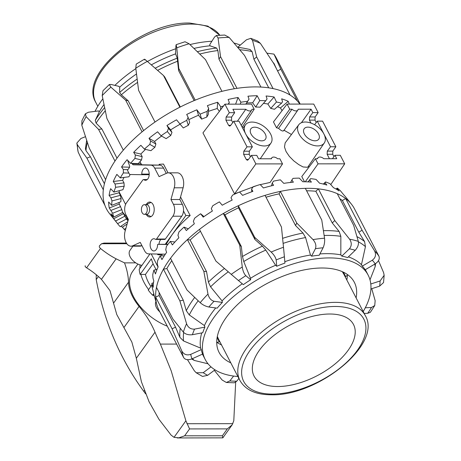 <?xml version="1.0" encoding="UTF-8"?>
<svg xmlns="http://www.w3.org/2000/svg" width="461" height="461" viewBox="0 0 461 461"><rect width="100%" height="100%" fill="white"/><g stroke="black" fill="none" stroke-linecap="round" stroke-linejoin="round"><path stroke-width="0.69" d="M159.84 311.872A11.202 6.771 -144.4 0 1 157.633 309.475A11.202 6.771 -144.4 0 1 155.933 301.621M132.924 246.18L129.939 250.438A11.202 6.771 35.6 0 0 129.443 255.094A11.202 6.771 35.6 0 0 141.959 265.34M154.13 295.253L152.649 295.259L153.79 293.669M335.856 146.754L322.579 121.145L317.249 121.145L323.887 133.949A15.68 9.479 35.6 0 0 305.257 122.015A15.68 9.479 35.6 0 0 298.78 124.729A15.68 9.479 35.6 0 0 301.828 138A15.68 9.479 35.6 0 0 317.646 145.918A15.68 9.479 35.6 0 0 324.273 142.996A15.68 9.479 35.6 0 0 323.887 133.949L330.525 146.759L335.856 146.754L332.83 151.104L332.709 154.262L333.948 156.654M324.273 142.996L307.671 167.274L303.09 166.968L298.722 164.589L293.743 160.849L289.341 156.377L286.062 151.536L284.483 147.007L285.169 142.875L298.78 124.729M307.913 127.138A8.961 5.417 -144.4 0 1 316.914 131.616A8.961 5.417 -144.4 0 1 318.735 139.182A8.961 5.417 -144.4 0 1 314.99 140.795A8.961 5.417 -144.4 0 1 305.989 136.312A8.961 5.417 -144.4 0 1 304.168 128.746A8.961 5.417 -144.4 0 1 307.913 127.138M251.458 155.38L255.878 163.914L282.53 163.886L279.873 158.768L277.62 158.768A4.483 2.708 35.6 0 0 271.806 157.841A4.483 2.708 35.6 0 0 271.466 158.774L258.558 158.786L256.783 155.374L251.458 155.38L248.243 159.731L247.344 160.267L246.289 159.477L243.633 154.354L243.817 151.196L247.033 146.846L233.756 121.231L239.086 121.231L245.725 134.036A15.68 9.479 -144.4 0 1 245.483 124.787A15.68 9.479 -144.4 0 1 251.965 122.067A15.68 9.479 -144.4 0 1 267.651 129.835A15.68 9.479 -144.4 0 1 270.982 143.048A15.68 9.479 -144.4 0 1 264.355 145.97A15.68 9.479 -144.4 0 1 245.725 134.036L252.363 146.84L249.338 151.191L249.211 154.349L250.45 156.74M261.698 140.847A8.961 5.417 -144.4 0 1 252.697 136.37A8.961 5.417 -144.4 0 1 250.876 128.803A8.961 5.417 -144.4 0 1 254.616 127.19A8.961 5.417 -144.4 0 1 263.617 131.673A8.961 5.417 -144.4 0 1 265.444 139.239A8.961 5.417 -144.4 0 1 261.698 140.847M180.545 196.985L190.163 215.541C182.798 221.827 176.684 228.351 171.826 235.11L166.15 244.307M162.163 254.132L161.932 254.945L157.795 254.691L157.455 254.046M144.333 204.701L146.65 204.696A4.817 2.933 89.9 0 1 148.886 206.395A4.817 2.933 89.9 0 1 149.318 211.536A4.817 2.933 89.9 0 1 146.656 214.33L144.345 214.33A4.817 2.933 89.9 0 1 142.103 212.636A4.817 2.933 89.9 0 1 141.671 207.496A4.817 2.933 89.9 0 1 144.333 204.701A4.817 2.933 89.9 0 1 146.575 206.395A4.817 2.933 89.9 0 1 147.001 211.536A4.817 2.933 89.9 0 1 144.345 214.33M158.728 165.113L159.304 164.306L163.471 164.047L168.035 172.852M159.304 164.306L159.731 165.136M183.49 210.965L185.852 215.523L190.163 215.541M185.852 215.523L165.234 244.307M158.25 254.057L157.795 254.691M282.53 163.886L270.071 182.458L260.263 184.636M256.529 185.662L234.545 193.856L202.949 132.901L224.905 104.163L229.33 112.697L234.661 112.691L231.635 117.042L231.514 120.2L232.753 122.591M291.461 134.491L284.057 130.256M283.884 130.186C283.348 131.725 281.573 131.108 278.553 128.325L276.508 127.789L273.465 121.923L287.082 104.1L289.739 109.217L276.508 127.789M304.485 181.767L301.782 176.551L315.405 158.728L317.652 158.728A4.483 2.708 -144.4 0 1 317.998 157.795A4.483 2.708 -144.4 0 1 323.806 158.722L336.72 158.705L334.951 155.294L332.427 158.711M308.979 167.136L308.455 166.127M247.033 146.846L252.363 146.84M233.756 121.231L230.546 125.588L229.641 126.118L228.593 125.329L225.936 120.206L226.12 117.048L229.33 112.697M255.878 163.914L234.545 193.856M224.905 104.163L251.556 104.134L254.207 109.257L251.954 109.257A4.483 2.708 -144.4 0 1 251.66 110.133A4.483 2.708 -144.4 0 1 245.805 109.263L232.891 109.28L234.661 112.691M330.768 184.602L344.707 163.822L340.281 155.288L334.951 155.294M329.436 158.717L327.131 154.268L327.316 151.11L330.525 146.759M254.207 109.257L242.181 127.196M245.805 109.263L237.386 121.231M317.249 121.145L314.598 124.747M310.962 123.081L309.429 120.119L309.613 116.961L312.829 112.611L318.153 112.605L315.128 116.956L315.007 120.114L316.246 122.505M289.739 109.217L291.992 109.217A4.483 2.708 35.6 0 0 297.846 110.087A4.483 2.708 35.6 0 0 298.146 109.211L311.054 109.199L312.829 112.611M311.054 109.199L301.419 122.724M344.707 163.822L318.055 163.851L305.286 181.778M318.055 163.851L315.405 158.728M318.153 112.605L313.734 104.071L287.082 104.1M291.992 109.217L278.553 128.325M152.649 295.259A44.584 26.957 -144.4 0 1 148.269 290.136L151.951 284.806M149.929 253.902L139.193 269.305A44.584 26.957 35.6 0 0 140.127 274.428L145.451 274.422A38.084 23.027 35.6 0 0 150.839 286.414M156.216 269.668A44.798 27.084 -144.4 0 1 151.329 258.782L140.127 274.428M153.294 282.864L153.548 282.489M145.451 274.422L153.092 263.732M167.833 244.497L157.95 244.313A0.611 0.375 -90.1 0 0 157.576 244.918A6.108 3.723 89.9 0 1 153.859 250.963A6.108 3.723 89.9 0 1 150.13 244.779A6.108 3.723 89.9 0 1 153.847 238.74A6.108 3.723 89.9 0 1 155.386 239.288A1.735 1.055 -90.1 0 0 155.824 239.443A1.735 1.055 -90.1 0 0 156.51 239.034L172.852 216.221A8.454 5.152 -90.1 0 0 173.434 204.304L170.956 199.527L179.836 199.515L182.314 204.298A8.454 5.152 89.9 0 1 181.732 216.209L165.39 239.023A1.735 1.055 89.9 0 1 164.71 239.432L155.824 239.443M127.876 161.108L129.506 165.666A1.631 0.991 89.9 0 1 129.293 167.735L127.726 169.925A0.611 0.375 -90.1 0 0 127.68 170.783L129.287 173.883A1.735 1.055 -90.1 0 0 130.083 174.494L141.383 174.702A0.611 0.375 -90.1 0 0 141.763 174.102A6.108 3.723 89.9 0 1 145.48 168.058A6.108 3.723 89.9 0 1 149.208 174.235A6.108 3.723 89.9 0 1 145.492 180.28A6.108 3.723 89.9 0 1 143.947 179.732A1.735 1.055 -90.1 0 0 143.509 179.577A1.735 1.055 -90.1 0 0 142.829 179.986L126.487 202.8A8.454 5.152 -90.1 0 0 125.905 214.717L128.383 219.494L125.11 231.22A10.557 6.431 -90.1 0 0 130.97 246.18A10.557 6.431 -90.1 0 0 132.67 245.805L140.248 242.388L144.662 250.899A8.454 5.152 -90.1 0 0 148.528 253.878L165.349 254.19M146.195 204.696A7.451 4.541 89.9 0 1 146.725 203.831A7.451 4.541 89.9 0 1 149.658 202.056A7.451 4.541 89.9 0 1 153.928 206.937A7.451 4.541 89.9 0 1 152.614 215.189A7.451 4.541 89.9 0 1 149.675 216.964A7.451 4.541 89.9 0 1 146.206 214.33M170.956 199.527L174.223 187.8A10.557 6.431 -90.1 0 0 168.363 172.84A10.557 6.431 -90.1 0 0 166.663 173.215L159.085 176.632L154.677 168.121A8.454 5.152 -90.1 0 0 150.805 165.142L133.488 164.819A2.749 1.677 89.9 0 1 132.232 163.851L131.996 163.401M168.363 172.84L177.243 172.829A10.557 6.431 89.9 0 1 183.109 187.794L179.836 199.515M139.988 161.667L141.112 163.845A2.749 1.677 -90.1 0 0 142.374 164.813L159.69 165.13A8.454 5.152 89.9 0 1 163.557 168.109L166.288 173.388M141.925 245.627L141.556 245.794A10.557 6.431 89.9 0 1 139.856 246.168L130.97 246.18M166.83 244.307L157.944 244.313A0.611 0.375 -90.1 0 0 157.944 244.313L166.83 244.307A0.611 0.375 89.9 0 1 166.83 244.307L167.965 244.324M160.993 239.438A6.108 3.723 -90.1 0 0 159.022 244.313M85.4 113.781L81.937 120.661L81.81 125.231A110.11 56.496 -27.4 0 1 86.138 116.65L85.4 113.781L88.449 112.225L98.487 110.922L99.299 111.781A91.739 47.068 -27.4 0 1 103.99 104.538M99.299 111.781L95.248 120.39L96.101 123.139L101.869 128.976L98.562 129.408L114.973 161.079A110.11 56.496 152.6 0 0 105.609 179.657L89.192 147.981L81.81 125.231M109.338 84.519L102.993 90.708L102.198 95.594A110.11 56.496 -27.4 0 1 110.859 87.141L109.343 84.524L111.089 84.472L118.736 86.311L119.71 87.181A91.739 47.068 -27.4 0 1 136.496 73.95M151.312 64.868A91.739 47.068 -27.4 0 1 175.583 53.868L175.912 45.829L176.142 44.688L176.77 47.846A110.11 56.496 -27.4 0 1 189.119 43.766L185.022 41.755L176.142 44.677M193.96 48.422A91.739 47.068 -27.4 0 1 209.945 45.812L209.767 44.579L214.544 37.047L216.382 35.497L218.059 37.992A110.11 56.496 -27.4 0 1 229.129 37.399L244.503 55.383L260.92 87.06A110.11 56.496 -27.4 0 1 273.068 88.598L256.65 56.928L252.524 40.366A110.11 56.496 -27.4 0 1 260.39 43.363L257.63 40.983L250.761 38.349L252.524 40.366M238.366 47.374L238.228 46.855L246.497 39.767L250.761 38.355M114.864 85.383A91.739 47.068 -27.4 0 1 135.834 68.637M147.457 61.509A91.739 47.068 -27.4 0 1 175.71 48.774M189.961 44.573A91.739 47.068 -27.4 0 1 211.887 41.236M234.009 43.046A91.739 47.068 -27.4 0 1 240.285 45.092M249.931 49.471L252.092 51.62L253.925 59.262L256.65 56.928M128.873 173.082L123.375 172.915L123.341 169.527L121.566 166.957A108.387 55.608 -27.4 0 1 124.216 163.327A108.387 55.608 -27.4 0 1 127.092 159.708L130.578 163.361A107.425 55.113 -27.4 0 1 134.952 158.405L135.367 154.994L133.661 152.343A108.387 55.608 -27.4 0 1 140.876 145.307L144.391 149.116A107.425 55.113 -27.4 0 1 149.825 144.408L150.638 141.049L149.018 138.323A108.387 55.608 -27.4 0 1 157.599 131.806L161.079 135.793A107.425 55.113 -27.4 0 1 167.349 131.535L168.478 128.296L166.957 125.507A108.387 55.608 -27.4 0 1 176.534 119.797L179.928 123.969A107.425 55.113 -27.4 0 1 186.751 120.356L188.117 117.301L186.699 114.455A108.387 55.608 -27.4 0 1 196.853 109.799L200.114 114.167A107.425 55.113 -27.4 0 1 207.185 111.349L208.689 108.542L207.387 105.65A108.387 55.608 -27.4 0 1 217.667 102.256L220.744 106.808A107.425 55.113 -27.4 0 1 223.476 106.03M228.224 104.157L229.296 102.4L228.103 99.484A108.387 55.608 -27.4 0 1 238.066 97.496L240.924 102.221A107.425 55.113 -27.4 0 1 247.586 101.322L249.044 99.15L247.955 96.216A108.387 55.608 -27.4 0 1 257.163 95.721L259.768 100.602A107.425 55.113 -27.4 0 1 265.778 100.746L267.063 98.925L266.066 95.992A108.387 55.608 -27.4 0 1 274.116 97.012L276.456 102.025A107.425 55.113 -27.4 0 1 281.556 103.206L282.564 101.737L281.648 98.827A108.387 55.608 -27.4 0 1 288.194 101.316L289.318 104.094M299.869 104.082A110.11 56.496 152.6 0 0 297.259 100.89L280.841 69.219L274.191 54.554A110.11 56.496 -27.4 0 1 276.312 58.023L300.186 104.082M260.39 43.363L273.673 63.405L290.09 95.075A110.11 56.496 -27.4 0 1 297.259 100.89M290.09 95.075A110.11 56.496 152.6 0 0 273.068 88.598M260.92 87.06A110.11 56.496 152.6 0 0 258.558 86.956A110.11 56.496 152.6 0 0 236.971 88.339L220.554 56.668L218.059 37.992M189.119 43.766L205.525 59.671L221.943 91.341A110.11 56.496 -27.4 0 1 236.971 88.339M221.943 91.341A110.11 56.496 152.6 0 0 195.216 100.164L178.799 68.493L176.77 47.846M144.431 59.215L136.214 64.114L135.788 68.222A110.11 56.496 -27.4 0 1 147.29 61.365L163.488 75.512L179.905 107.188A110.11 56.496 -27.4 0 1 195.216 100.164M179.905 107.188A110.11 56.496 152.6 0 0 155.011 122.027L138.594 90.356L135.788 68.222M110.859 87.141L125.651 100.181L142.069 131.852A110.11 56.496 -27.4 0 1 155.011 122.027M142.069 131.852A110.11 56.496 152.6 0 0 123.318 150.142L106.9 118.471L102.198 95.594M114.973 161.079A110.11 56.496 -27.4 0 1 118.892 155.605A110.11 56.496 -27.4 0 1 123.318 150.142M259.768 100.602L255.676 107.056A97.455 50.001 -27.4 0 1 258.506 107.096A97.455 50.001 -27.4 0 1 260.062 107.159L265.778 100.746M276.456 102.025L270.745 108.427L267.858 104.03A97.455 50.001 152.6 0 0 263.45 103.356M270.745 108.427A97.455 50.001 -27.4 0 1 274.462 109.286L281.556 103.206M282.069 110.663L280.432 107.972A97.455 50.001 152.6 0 0 277.476 106.704M266.971 53.176L273.92 54.098L274.191 54.554M274.018 63.537L276.565 68.989M277.574 70.936L280.841 69.219M229.129 37.399L224.709 35.048L216.382 35.491M234.326 88.76L218.981 59.152L217.874 50.537L216.601 48.036L209.945 45.812M218.981 59.152L220.554 56.668M194.15 100.607L178.643 70.694L177.237 58.149L175.583 53.868M178.643 70.694L178.799 68.493M147.29 61.365C144.65 59.1 143.867 58.651 144.938 60.028M86.138 116.65L98.562 129.408M76.849 143.1L78.151 152.015A110.11 56.496 -27.4 0 1 77.396 144.777L76.849 143.1L80.929 138.479L85.464 136.692M77.396 144.777L86.899 158.135L103.316 189.805A110.11 56.496 152.6 0 0 104.952 205.456L88.535 173.785L78.151 152.015M86.656 140.351L85.418 148.742L85.988 150.655L90.425 156.746L86.899 158.135M104.952 205.456A110.11 56.496 -27.4 0 0 109.101 213.068A110.11 56.496 152.6 0 0 109.632 213.754L118.137 224.351A107.425 55.113 -27.4 0 1 117.595 223.654L113.758 218.75A108.387 55.608 -27.4 0 1 111.003 213.702L113.873 217.05L122.718 212.406A97.455 50.001 -27.4 0 1 121.825 209.628L112.651 213.241L109.263 207.997A108.387 55.608 -27.4 0 1 108.635 201.976L111.723 205.347L120.88 201.739A97.455 50.001 -27.4 0 1 121.064 198.53L111.977 200.95L110.945 197.827L109.09 195.406A108.387 55.608 -27.4 0 1 110.611 188.676L113.884 192.104L122.96 189.69A97.455 50.001 -27.4 0 1 124.211 186.192L115.607 187.304L115.077 184.02L113.25 181.519A108.387 55.608 -27.4 0 1 116.858 174.373L120.263 177.9L128.861 176.788A97.455 50.001 -27.4 0 1 130.256 174.5M119.71 87.181L119.624 92.5L121.335 94.799L128.17 100.786L125.651 100.181M101.869 128.976L116.996 158.163M128.17 100.786L143.613 130.584M180.297 106.987L164.779 77.05L163.488 75.512M90.425 156.746L104.416 183.749M288.194 101.316L280.432 107.972M274.116 97.012L267.858 104.03M257.163 95.721L252.674 102.791A97.455 50.001 152.6 0 0 246.583 103.028M255.676 107.056L252.674 102.791M238.066 97.496L235.611 104.151M240.924 102.221L240.216 104.146M217.667 102.256L217.229 108.519A97.455 50.001 152.6 0 0 208.493 111.36M219.424 111.337L217.229 108.519M220.744 106.808L220.531 109.891M196.853 109.799L198.512 115.238A97.455 50.001 152.6 0 0 188.837 119.658M200.114 114.167L201.63 119.128L198.512 115.238M179.928 123.969L183.294 127.962A97.455 50.001 -27.4 0 1 188.267 125.323L186.751 120.356M161.079 135.793L166.15 138.634A97.455 50.001 -27.4 0 1 170.714 135.534L167.349 131.535M144.391 149.116L150.937 150.689A97.455 50.001 -27.4 0 1 154.896 147.255L149.825 144.408M130.578 163.361L138.323 163.597A97.455 50.001 -27.4 0 1 141.504 159.984L134.952 158.405M128.077 220.577L126.544 217.333A97.455 50.001 152.6 0 0 127.933 218.629M118.137 224.351A107.425 55.113 -27.4 0 0 120.246 226.708L127.783 221.637M166.957 125.507L170.645 129.875L171.97 132.44L170.714 135.534M180.136 124.216A97.455 50.001 152.6 0 0 170.645 129.875M149.018 138.323L154.568 141.441L155.893 143.999L154.896 147.255M161.563 136.064A97.455 50.001 152.6 0 0 154.568 141.441M133.661 152.343L140.836 154.066L142.161 156.631L141.504 159.984M145.515 149.387A97.455 50.001 152.6 0 0 140.836 154.066M121.566 166.957L129.541 167.199M113.25 181.519L122.672 180.303L123.997 182.861L124.211 186.192M124.003 177.416A97.455 50.001 152.6 0 0 122.672 180.303M109.09 195.406L119.036 192.761L120.361 195.32L121.064 198.53M119.399 190.635A97.455 50.001 152.6 0 0 119.036 192.761M109.263 207.997L119.295 204.044L121.825 209.628M119.013 202.477A97.455 50.001 152.6 0 0 119.295 204.044M113.758 218.75L123.444 213.662L126.452 219.004L117.595 223.654M122.643 212.446A97.455 50.001 152.6 0 0 123.444 213.662M125.306 230.517L122.378 227.192A108.387 55.608 -27.4 0 1 120.989 226.207M122.378 227.192L127.127 223.994M249.044 99.15L245.874 104.14M245.799 104.14L247.586 101.322M229.296 102.4L228.65 104.157M208.689 108.542L208.274 114.478L206.787 117.071L207.185 111.349M188.117 117.301L189.69 122.453L188.267 125.323M168.478 128.296L171.97 132.44M150.638 141.049L155.893 143.999M135.367 154.994L142.161 156.631M123.341 169.527L127.904 169.671M115.077 184.02L123.997 182.861M110.945 197.827L120.361 195.32M111.118 210.349L120.626 206.603M115.596 221.044L124.77 216.221M124.176 229.44L125.939 228.247M127.224 217.264A97.455 50.001 -27.4 0 1 122.603 212.1M128.008 220.831A97.455 50.001 -27.4 0 1 126.452 219.004M201.63 119.128A97.455 50.001 -27.4 0 1 206.787 117.071M113.873 217.05A107.425 55.113 -27.4 0 1 112.651 213.241M111.723 205.347A107.425 55.113 -27.4 0 1 111.977 200.95M113.884 192.104A107.425 55.113 -27.4 0 1 115.607 187.304M120.263 177.9A107.425 55.113 -27.4 0 1 123.375 172.915M103.316 189.805A110.11 56.496 -27.4 0 1 105.609 179.657M268.734 87.832L253.925 59.262M95.035 111.372A91.739 47.068 -27.4 0 1 102.838 98.833M215.719 307.954A91.739 47.068 152.6 0 0 209.45 316.488A91.739 47.068 152.6 0 0 204.425 325.593L204.897 327.12A91.739 47.068 152.6 0 0 202.754 332.715L192.41 334.709A103.391 53.044 -27.4 0 1 194.554 329.114C190.716 329.356 188.053 327.558 186.567 323.72A110.11 56.496 152.6 0 0 183.351 332.122C185.478 334.294 188.497 335.153 192.41 334.709M201.711 332.917A91.739 47.068 152.6 0 0 200.627 348.124L201.296 349.594A91.739 47.068 152.6 0 0 202.575 354.083L191.989 358.865A103.391 53.044 -27.4 0 1 190.716 354.376C186.734 355.638 183.743 354.457 181.738 350.844A110.11 56.496 152.6 0 0 183.651 357.586C185.276 359.857 188.053 360.289 191.989 358.865M202.477 354.129A91.739 47.068 152.6 0 0 203.03 355.275L205.243 359.545A91.739 47.068 152.6 0 0 237.882 376.504M363.187 311.55A91.739 47.068 152.6 0 0 368.143 275.108A91.739 47.068 152.6 0 0 295.651 263.185A91.739 47.068 152.6 0 0 211.662 320.752A91.739 47.068 152.6 0 0 205.243 359.545M230.811 362.859A76.169 39.081 -27.4 0 1 219.067 352.377A76.169 39.081 -27.4 0 1 242.751 299.892A76.169 39.081 -27.4 0 1 318.563 268.083A76.169 39.081 -27.4 0 1 354.319 282.27A76.169 39.081 -27.4 0 1 356.117 297.91M347.369 275.073A76.169 39.081 -27.4 0 1 346.822 279.983M171.786 260.695A106.307 54.542 152.6 0 0 169.838 263.594A106.307 54.542 152.6 0 0 166.865 268.527L183.282 300.197L186.273 310.691L189.281 314.921L204.425 325.593M340.835 254.858L341.814 256.12A91.739 47.068 152.6 0 1 347.629 257.595L355.212 250.288C357.828 247.35 358.865 244.388 358.318 241.397A110.11 56.496 152.6 0 0 349.588 239.184L334.767 220.537L332.266 222.945L339.117 231.439L340.84 236.337L340.835 254.858A91.739 47.068 152.6 0 0 319.905 253.93M308.092 181.876L310.605 178.638L309.786 179.911L311.4 182.101A108.387 55.608 152.6 0 0 302.779 181.755L299.298 178.119A107.425 55.113 152.6 0 0 293.006 178.367L291.865 179.997L293.38 182.187A108.387 55.608 152.6 0 0 283.78 183.363L280.386 179.848A107.425 55.113 152.6 0 0 273.552 181.127L272.18 183.109L273.592 185.322A108.387 55.608 152.6 0 0 263.433 187.961L260.177 184.538A107.425 55.113 152.6 0 0 253.095 186.797L251.591 189.125L252.893 191.373A108.387 55.608 152.6 0 0 242.613 195.355L239.541 191.989A107.425 55.113 152.6 0 0 232.528 195.13L230.996 197.769L232.188 200.068A108.387 55.608 152.6 0 0 222.242 205.226L219.396 201.872A107.425 55.113 152.6 0 0 212.752 205.75L211.299 208.672L212.383 211.029A108.387 55.608 152.6 0 0 203.209 217.137L200.61 213.76A107.425 55.113 152.6 0 0 194.628 218.209L193.355 221.355L194.346 223.781A108.387 55.608 152.6 0 0 186.342 230.569L184.008 227.129A107.425 55.113 152.6 0 0 178.949 231.952L177.952 235.26L178.868 237.761A108.387 55.608 152.6 0 0 172.379 244.929L170.316 241.397A107.425 55.113 152.6 0 0 166.404 246.387L165.758 249.781L166.617 252.363A108.387 55.608 152.6 0 0 164.156 255.988A108.387 55.608 152.6 0 0 161.932 259.601L160.134 255.936A107.425 55.113 152.6 0 0 157.535 260.874L157.316 264.286L158.129 266.942A108.387 55.608 152.6 0 0 155.455 273.938L153.905 270.111A107.425 55.113 152.6 0 0 152.735 274.785L152.989 278.139L153.784 280.87A108.387 55.608 152.6 0 0 153.231 287.312L151.9 283.313A107.425 55.113 152.6 0 0 152.211 287.508L153.767 293.53A108.387 55.608 152.6 0 0 154.458 296.492L156.873 304.888A110.11 56.496 -27.4 0 1 155.651 297.097L172.068 328.768L181.738 350.844M183.651 357.586L159.022 310.293A110.11 56.496 -27.4 0 1 156.873 304.888M183.351 332.122L172.904 319.047L156.486 287.376A110.11 56.496 152.6 0 0 155.651 297.097L159.137 295.518L175.555 327.189L179.911 337.343L183.553 340.967L200.627 348.124M156.486 287.376A110.11 56.496 -27.4 0 1 163.453 269.184L179.871 300.854L186.567 323.72M200.431 231.232A106.307 54.542 152.6 0 0 190.134 239.997L206.551 271.667L208.401 282.103L210.579 286.823L222.064 300.889L222.358 302.416L214.042 301.275C210.988 300.405 208.966 298.002 207.98 294.072A110.11 56.496 152.6 0 0 200.183 302.687L186.941 289.934L170.524 258.264A110.11 56.496 152.6 0 0 166.721 263.738A110.11 56.496 152.6 0 0 163.453 269.184L166.865 268.527M214.307 370.333L222.139 380.014L226.345 382.48L229.843 380.924L233.618 376.055M313.013 239.605C315.652 242.682 316.453 245.719 315.41 248.715A103.391 53.044 -27.4 0 1 323.092 247.782L319.231 255.233A91.739 47.068 152.6 0 0 311.555 256.172L310.472 255.048L305.591 237.553L302.986 233.053L295.53 225.533L279.112 193.856L280.38 191.401A110.11 56.496 -27.4 0 1 302.848 188.44A110.11 56.496 -27.4 0 1 305.343 188.353L321.761 220.024L324.55 238.199A110.11 56.496 152.6 0 0 313.013 239.605L296.798 223.072L280.38 191.401A110.11 56.496 152.6 0 0 265.052 195.378L281.469 227.048L283.498 247.263A110.11 56.496 152.6 0 0 271.149 252.046C273.967 254.76 275.643 257.394 276.174 259.946A103.391 53.044 -27.4 0 1 284.397 256.76L283.498 247.263M374.557 250.859C376.36 254.581 375.6 257.705 372.275 260.235A103.391 53.044 -27.4 0 1 375.214 263.859C378.642 261.462 379.893 258.944 378.971 256.304A110.11 56.496 152.6 0 0 374.557 250.859L362.092 230.235L345.675 198.564A110.11 56.496 -27.4 0 1 351.363 204.073A110.11 56.496 -27.4 0 1 354.544 208.948L378.971 256.304M375.214 263.859L365.204 269.754A91.739 47.068 152.6 0 0 362.271 266.13L361.453 264.735L365.44 246.652L364.582 241.587L358.791 232.177L362.092 230.235M362.271 266.13L372.275 260.235M378.498 260.626L383.598 272.607L384.151 275.298L380.077 280.985A103.391 53.044 -27.4 0 1 379.634 286.143L383.529 282.576M375.513 263.675L375.15 266.712L369.999 279.839M370.794 283.993L380.077 280.985M371.756 288.695L375.15 300.67L374.747 305.528L371.457 307.493A103.391 53.044 -27.4 0 1 367.711 313.29L370.396 312.253L374.747 305.528M365.296 307.775L371.457 307.493M226.345 382.48L234.349 382.797L236.741 381.201A103.391 53.044 -27.4 0 1 229.843 380.924M238.884 378.435L236.741 381.201M196.202 372.759L202.512 376.447L207.669 375.312A103.391 53.044 -27.4 0 1 203.197 372.707L196.202 372.759L194.317 370.753L187.477 359.689M211 366.852L203.197 372.707M191.678 359.004L194.369 360.45L208.055 363.804M214.987 369.826L207.669 375.312M201.296 349.594L190.716 354.376M175.555 327.189L172.068 328.768M204.897 327.12L194.554 329.114M183.282 300.197L179.871 300.854M200.183 302.687C202.719 304.9 205.612 306.346 208.856 307.014A103.391 53.044 -27.4 0 1 214.042 301.275M222.358 302.416A91.739 47.068 152.6 0 0 217.171 308.155L208.856 307.014M170.524 258.264A110.11 56.496 -27.4 0 1 187.397 239.622L203.814 271.293L207.98 294.072M231.238 274.358L238.481 280.57A103.391 53.044 -27.4 0 1 245.822 275.684C244.042 273.782 242.855 270.895 242.261 267.028A110.11 56.496 152.6 0 0 231.238 274.358L215.892 261.059L199.475 229.382A110.11 56.496 -27.4 0 1 223.331 213.512L239.749 245.183L242.261 267.028M284.397 256.76L284.938 263.075A91.739 47.068 152.6 0 0 276.715 266.262L275.62 265.265L265.795 250.093L262.442 246.151L254.927 239.484L238.51 207.813A106.307 54.542 152.6 0 0 224.928 214.855L241.345 246.531L242.463 256.512L243.748 261.52L250.496 278.294L250.675 279.764A91.739 47.068 152.6 0 0 243.333 284.65L238.481 280.57M271.149 252.046L254.749 237.409L238.331 205.733A110.11 56.496 -27.4 0 1 265.052 195.378M254.927 239.484L254.749 237.409M276.715 266.262L276.174 259.946M323.092 247.782C324.411 244.745 324.896 241.552 324.55 238.199M295.53 225.533L296.798 223.072M311.555 256.172L315.41 248.715M349.588 239.184C351.876 242.613 351.812 245.828 349.403 248.819A103.391 53.044 -27.4 0 1 355.212 250.288M341.814 256.12L349.403 248.819M334.767 220.537L318.349 188.866A110.11 56.496 -27.4 0 1 337.239 193.649L353.656 225.32L358.318 241.397M238.51 207.813L238.331 205.733A110.11 56.496 152.6 0 0 223.331 213.512L224.928 214.855M332.266 222.945L315.848 191.275L318.349 188.866A110.11 56.496 152.6 0 0 305.343 188.353M358.791 232.177L342.373 200.506L345.675 198.564A110.11 56.496 152.6 0 0 337.239 193.649M151.9 283.313L153.513 282.789M153.905 270.111L157.04 269.512M160.134 255.936L164.312 255.746M323.363 184.06L325.581 181.922L325.155 182.861L326.855 185.063A108.387 55.608 152.6 0 0 319.594 183.224L316.079 179.427A107.425 55.113 152.6 0 0 310.605 178.638M336.023 189.022L337.279 188.082L337.302 188.722L339.077 190.946A108.387 55.608 152.6 0 0 333.487 187.69L329.995 183.72A107.425 55.113 152.6 0 0 325.581 181.922M351.363 204.073L345.894 197.262A108.387 55.608 152.6 0 0 343.854 194.963L340.443 190.814A107.425 55.113 152.6 0 0 337.279 188.082M170.316 241.397L174.898 242.025M184.008 227.129L188.295 228.829M200.61 213.76L203.981 216.595M251.591 189.125L251.821 191.759M272.18 183.109L271.535 185.806M291.865 179.997L290.591 182.458M309.786 179.911L308.253 181.882M325.155 182.861L323.789 184.175M337.302 188.722L336.518 189.31M199.475 229.382A110.11 56.496 152.6 0 0 187.397 239.622L190.134 239.997M342.373 200.506A106.307 54.542 152.6 0 0 339.918 198.818M279.112 193.856A106.307 54.542 152.6 0 0 266.009 197.222M315.848 191.275A106.307 54.542 152.6 0 0 306.605 190.785M159.172 292.551A106.307 54.542 152.6 0 0 159.137 295.518M221.516 344.932A76.169 39.081 -27.4 0 1 216.837 342.31M206.551 271.667L203.814 271.293M241.345 246.531L239.749 245.183M370.926 288.961L379.634 286.143M250.675 279.764L245.822 275.684M368.143 275.108L365.93 270.838A91.739 47.068 152.6 0 0 365.302 269.697M361.453 264.735A91.739 47.068 152.6 0 0 348.389 256.858M310.472 255.048A91.739 47.068 152.6 0 0 284.823 261.698M275.62 265.265A91.739 47.068 152.6 0 0 250.496 278.294M242.279 283.763A91.739 47.068 152.6 0 0 222.064 300.889M364.173 313.451L367.711 313.29M259.359 350.32A56.006 28.738 152.6 0 0 254.046 376.049A56.006 28.738 152.6 0 0 296.861 383.736A56.006 28.738 152.6 0 0 348.188 350.227A56.006 28.738 152.6 0 0 353.501 324.498A56.006 28.738 152.6 0 0 310.685 316.816A56.006 28.738 152.6 0 0 259.359 350.32M217.321 336.49L217.748 337.319A70.573 36.206 152.6 0 0 218.727 339.555L239.968 380.532A70.573 36.206 152.6 0 1 246.664 348.113A70.573 36.206 152.6 0 1 335.36 302.358A70.573 36.206 152.6 0 1 365.279 315.578L344.039 274.606A70.573 36.206 152.6 0 0 342.932 272.745L342.396 271.708M343.722 272.33A4.483 3.844 153 0 1 343.554 272.422L342.932 272.745M345.162 276.767L345.641 276.519A4.483 3.844 -27 0 0 347.634 274.681M216.716 342.304A4.483 3.844 -27 0 0 219.211 341.739L219.724 341.474M217.748 337.319L217.125 337.642A4.483 3.844 153 0 1 217.108 337.648M144.356 390.553L143.78 391.354C119.952 358.779 104.094 321.519 96.211 279.579L96.234 274.704M145.63 393.861L143.78 391.354M126.406 243.068L104.03 243.091L101.558 243.736L99.363 245.915L99.317 247.073L100.481 248.456A179.225 109.199 -90.1 0 0 116.132 258.834L124.522 262.868A89.613 54.179 -144.4 0 1 126.222 268.048A89.613 54.179 -144.4 0 1 128.515 282.241A44.809 27.09 35.6 0 0 131.408 294.147A44.809 27.09 35.6 0 0 139.084 306.392A89.613 54.179 -144.4 0 1 148.269 319.179A89.613 54.179 -144.4 0 1 155 332.202A232.88 140.801 35.6 0 0 160.382 344.096L171.221 370.915L185.881 420.801L189.569 428.926L184.636 435.812L178.805 437.835L174.028 437.339L171.071 435.075L158.907 419.222L149.093 401.802L141.429 381.817L136.329 358.26L131.863 342.079L116.783 314.563L110.006 290.678L101.443 279.331A156.821 95.548 -90.1 0 0 86.605 267.829L85.227 266.729L85.158 265.738M177.214 437.95L222.83 437.858L222.381 435.772L227.313 428.886L232.131 424.875L233.796 420.749L235.675 382.278M167.257 326.181A43.657 26.398 -144.4 0 1 132.71 271.327L137.908 264.072M154.377 296.216A43.657 26.398 -144.4 0 1 153.444 295.259M148.626 289.617A43.657 26.398 -144.4 0 1 140.882 274.428M139.931 268.25A43.657 26.398 -144.4 0 1 140.063 264.908M176.534 344.079L160.382 344.096M126.833 243.708L101.558 243.736M135.753 262.856L124.522 262.868M246.289 159.477L248.433 159.471M243.633 154.354L249.211 154.349M243.817 151.196L249.338 151.191M226.12 117.048L231.635 117.042M225.936 120.206L231.514 120.2M228.593 125.329L230.736 125.329M332.83 151.104L327.316 151.11M332.709 154.262L327.131 154.268M315.007 120.114L309.429 120.119M315.128 116.956L309.613 116.961M141.763 174.102L149.208 174.091M156.51 239.034L165.39 239.023M172.852 216.221L181.732 216.209M173.434 204.304L182.314 204.298M174.223 187.8L183.109 187.794M154.677 168.121L163.557 168.109M150.805 165.142L159.69 165.13M133.488 164.819L142.374 164.813M132.232 163.851L141.112 163.845M141.394 174.702L149.191 174.696L141.389 174.707M143.947 179.732L147.03 179.727M132.67 245.805L141.556 245.794M104.618 107.603A104.422 53.574 152.6 0 0 100.803 112.334A104.422 53.574 152.6 0 0 95.248 120.39M96.101 123.139A106.307 54.542 -27.4 0 1 101.19 115.844A106.307 54.542 -27.4 0 1 105.281 110.784M239.755 49.759A106.307 54.542 -27.4 0 1 252.092 51.62M250.231 49.529L243.333 48.128A104.422 53.574 152.6 0 0 237.818 47.489M199.757 54.035A106.307 54.542 -27.4 0 1 217.874 50.537M216.601 48.036A104.422 53.574 152.6 0 0 197.343 51.695M273.517 63.169A106.307 54.542 -27.4 0 1 274.468 64.246M85.988 150.655A106.307 54.542 -27.4 0 1 87.354 142.466M121.335 94.799A106.307 54.542 -27.4 0 1 137.562 82.392M137.142 79.067A104.422 53.574 152.6 0 0 119.624 92.5M157.616 70.377A106.307 54.542 -27.4 0 1 177.715 61.18M177.237 58.149A104.422 53.574 152.6 0 0 155.167 68.234M189.281 314.921A104.422 53.574 -27.4 0 1 193.874 306.922A104.422 53.574 -27.4 0 1 198.19 300.785M194.698 297.443A106.307 54.542 152.6 0 0 190.491 303.442A106.307 54.542 152.6 0 0 186.273 310.691M324.146 235.473A104.422 53.574 -27.4 0 1 340.84 236.337M339.117 231.439A106.307 54.542 152.6 0 0 323.426 230.69M374.874 264.061A104.422 53.574 -27.4 0 1 375.15 266.712M364.582 241.587A106.307 54.542 152.6 0 0 356.993 236.66M358.416 241.829A104.422 53.574 -27.4 0 1 365.44 246.652M302.986 233.053A106.307 54.542 152.6 0 0 282.605 238.343M283.106 243.385A104.422 53.574 -27.4 0 1 305.591 237.553M262.442 246.151A106.307 54.542 152.6 0 0 242.463 256.512M243.748 261.52A104.422 53.574 -27.4 0 1 265.795 250.093M224.461 268.486A106.307 54.542 152.6 0 0 208.401 282.103M210.579 286.823A104.422 53.574 -27.4 0 1 228.293 271.806M180.251 328.313A106.307 54.542 152.6 0 0 179.911 337.343M183.553 340.967A104.422 53.574 -27.4 0 1 183.657 332.456M194.369 360.45A104.422 53.574 -27.4 0 1 192.358 358.698M335.159 306.467A67.658 34.713 -27.4 0 1 357.425 350.222A67.658 34.713 -27.4 0 1 272.388 394.086A67.658 34.713 -27.4 0 1 250.121 350.331A67.658 34.713 -27.4 0 1 335.159 306.467M343.554 272.422L345.641 276.519M219.211 341.739L217.125 337.642M219.805 35.238L207.836 26.093L189.759 23.05C143.648 21.454 78.341 73.449 95.721 102.25A70.573 36.206 -27.4 0 1 102.417 69.83A70.573 36.206 -27.4 0 1 191.113 24.076A70.573 36.206 -27.4 0 1 219.788 35.238M128.515 282.241L113.602 303.056M155 332.202L136.329 358.26M185.881 420.801L174.028 437.339M116.132 258.834L101.443 279.331M100.481 248.456L86.605 267.829M139.084 306.392L123.997 327.454M227.313 428.886L189.569 428.926M232.863 423.665L186.901 423.717M222.381 435.772L184.636 435.812M98.389 276.537L96.211 279.579M245.483 124.787L242.791 128.377M119.151 191.995L125.594 204.419M151.254 253.93L158.071 267.08M146.229 204.696L151.024 202.396M146.241 214.33L151.035 216.618M270.982 143.048L260.217 158.786M271.806 157.841L271.108 158.774M251.66 110.133L241.236 125.375M317.998 157.795L317.295 158.728M297.846 110.087L283.734 130.728M147.226 179.571L143.509 179.577M273.926 54.093L276.312 58.023M272.958 62.304L274.024 63.532M237.622 47.258L243.333 48.128M384.151 275.298L383.54 282.576M239.968 380.532C245.454 390.006 255.878 394.754 271.241 394.777C317.347 396.374 382.659 344.379 365.279 315.578M95.721 102.25L97.807 106.278M222.83 437.858L232.131 424.875"/></g></svg>
